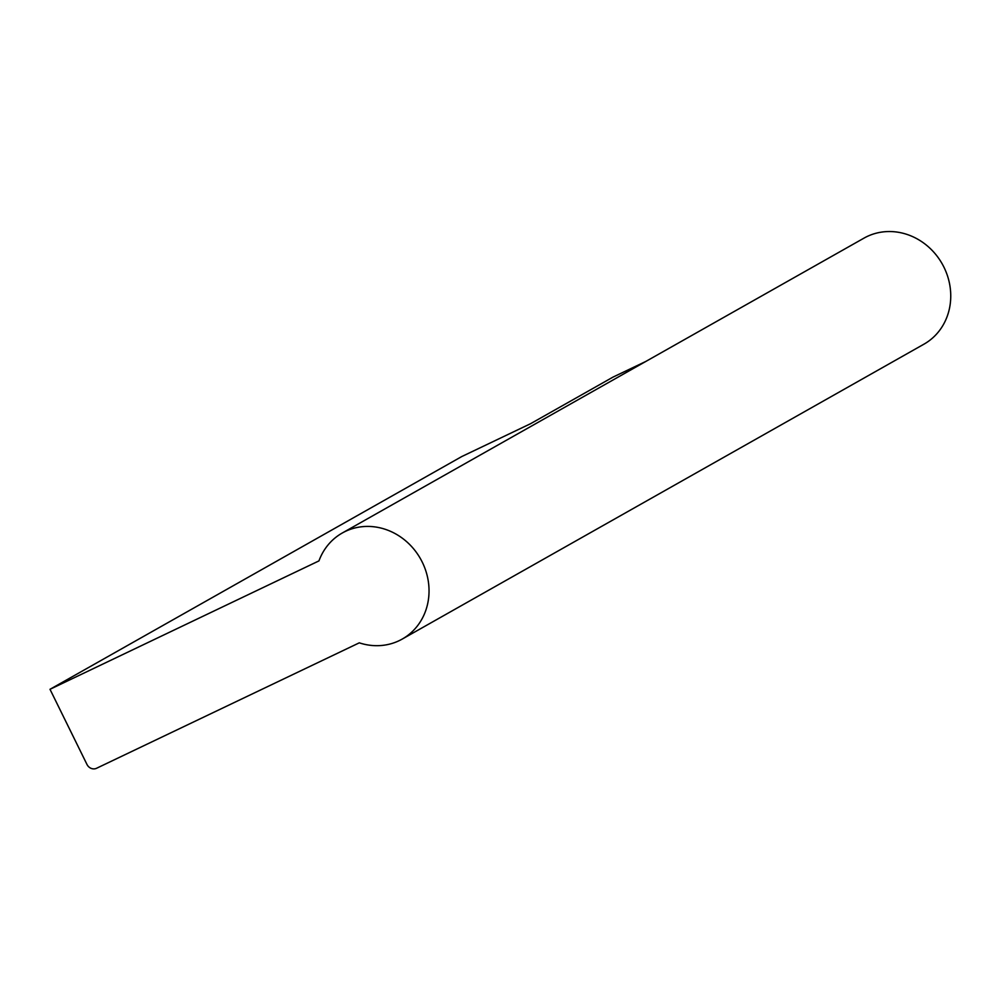 <?xml version="1.0" encoding="UTF-8"?>
<svg xmlns="http://www.w3.org/2000/svg" width="1000" height="1000" viewBox="0 0 1000 1000"><rect width="100%" height="100%" fill="white"/><g stroke="black" fill="none" stroke-linecap="round" stroke-linejoin="round"><path stroke-width="1.5" d="M50 689.3L318.962 560.887A60.912 55.425 60.5 0 1 342.25 533.025A60.912 55.425 60.5 0 1 420.487 558.787A60.912 55.425 60.5 0 1 402.2 639.087A60.912 55.425 60.5 0 1 359.288 642.837L96.587 768.263A7.612 6.925 60.5 0 1 86.962 764.425L50 689.3L461.775 456.55L530.575 423.7L613.038 377.088L645.888 361.413M402.2 639.087L923.925 344.188A60.912 55.425 -119.5 0 0 942.2 263.888A60.912 55.425 -119.5 0 0 863.975 238.137L342.25 533.025"/></g></svg>
